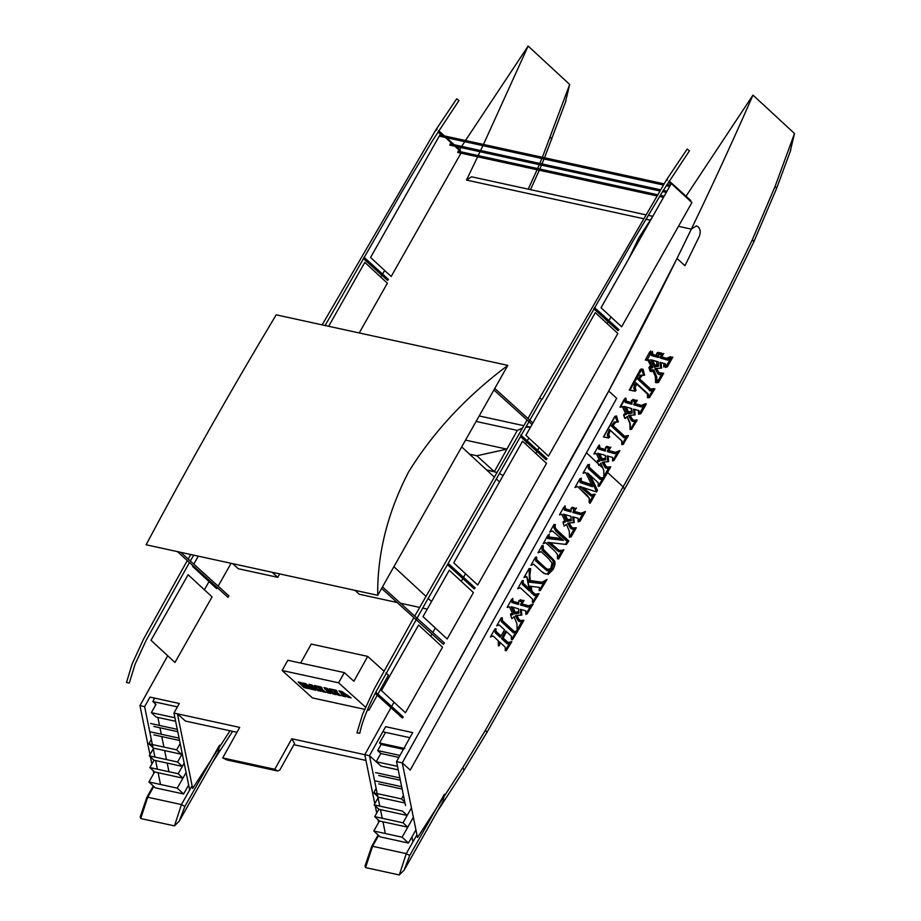 <?xml version="1.0" encoding="UTF-8"?>
<svg xmlns="http://www.w3.org/2000/svg" width="921" height="921" viewBox="0 0 921 921"><rect width="100%" height="100%" fill="white"/><g stroke="black" fill="none" stroke-linecap="round" stroke-linejoin="round"><path stroke-width="1.38" d="M667.011 180.424L666.413 180.194L667.195 179.307L667.011 180.424M667 180.424L666.413 180.205L667.437 179.388L666.505 180.401M666.712 179.549L687.158 149.075L689.426 150.825L662.97 190.958L632.727 241.498L542.078 399.438L539.591 398.045L666.436 179.975M359.386 733.22L356.945 732.863L362.621 714.166L374.237 688.966L413.851 617.623M344.304 672.595L287.824 660.265L282.125 670.488L338.606 682.818L344.304 672.595L353.871 681.252L367.709 656.397L311.229 644.067L300.649 663.074M377.932 694.043L388.443 675.162L385.945 672.894M383.758 670.925L367.709 656.397M377.242 695.274L368.907 710.241L367.767 709.205M365.533 707.19L338.606 682.818M368.907 710.241L367.456 709.93M364.624 709.308L312.426 697.922L282.125 670.488M379.763 806.117L369.471 755.715L385.634 726.681L412.7 732.586L396.537 761.621L405.516 805.599M411.917 836.924L412.93 841.875M385.358 833.54L382.963 821.785M382.238 818.274L380.477 809.628M377.472 762.887L369.471 755.715L364.785 754.702L374.789 803.699M375.25 805.921L376.712 813.093M378.07 819.725L378.623 822.488M790.149 151.735L794.512 133.51L752.987 95.105C701.445 212.843 643.376 329.753 578.756 445.822L402.258 762.876L417.501 837.511L462.837 767.527L464 770.29L437.291 811.516M396.537 761.621L402.258 762.876L396.537 761.621L409.868 737.686L382.791 731.781L369.471 755.715L291.784 738.769L294.582 743.5L279.823 770.014L277.635 771.004L274.792 769.288L222.698 757.925L239.69 727.406L177.419 713.821L192.662 788.457L230.02 730.767M794.512 133.51L775.16 186.203L752.434 239.506C712.589 322.454 669.486 404.906 623.126 486.852L485.482 730.146L462.837 767.527M752.987 95.105L686.03 196.219M611.026 316.974L608.873 320.554M608.159 321.763L607.089 323.547M465.519 573.737L463.516 577.34M462.837 578.572L461.283 581.37M435.311 628.007L432.824 632.474M431.961 634.016L430.729 636.25M394.015 702.193L391.644 706.453M390.953 707.685L364.785 754.702M393.9 566.703L426.055 596.44M428.207 598.431L431.546 601.517M397.158 602.507L359.248 594.241L355.057 590.361M427.263 609.08L422.647 608.067M419.723 607.434L400.531 603.243M461.686 446.904L494.485 477.239M496.638 479.231L499.527 481.902M377.725 595.3C377.23 553.912 387.511 512.801 408.556 471.978C433.238 431.984 466.325 396.444 507.816 365.372L377.725 595.3L146.094 544.772C187.757 466.556 231.125 389.905 276.185 314.832L507.816 365.372M177.362 551.587L228.005 597.349L228.984 595.991L180.746 552.324M554.856 444.808L555.593 443.519M381.605 588.438L443.3 644.274L444.452 643.008L382.48 586.907M476.099 421.427L517.314 430.406L522.529 428.023M526.305 427.148L530.508 427.16L526.777 426.331M469.56 454.191L476.813 455.768L506.884 449.137L494.347 471.644L486.622 469.963L497.167 472.531M499.781 473.705L503.096 475.593M539.119 447.525L537.611 450.231M536.931 451.463L535.815 453.466M465.531 440.111L506.884 449.137M517.314 430.406L494.347 471.644L476.813 455.768M291.784 738.769L274.792 769.288M277.635 771.004L226.992 759.952L222.698 757.925M608.712 391.08L616.69 398.298L410.236 770.094L402.258 762.876L608.712 391.08L677.004 258.502L691.326 229.122L696.426 225.852L698.176 226.785C700.432 229.329 700.8 232.518 699.304 236.34L684.971 265.72L677.004 258.502M236.973 732.287L185.386 721.039L177.419 713.821L173.954 713.061L189.668 790.011M365.959 760.435L293.914 744.709M154.924 757.05L144.632 706.66L149.962 697.082L179.284 703.483L173.954 713.061M160.519 784.485L158.113 772.731M157.399 769.208L155.637 760.573M144.632 706.66L139.946 705.636L149.95 754.633M150.399 756.866L151.873 764.039M153.22 770.67L153.784 773.433M465.473 140.51L528.147 46.05L483.467 144.436M482.903 145.633L480.589 150.526M480.037 151.712L478.195 155.591M477.631 156.789L466.487 180.067L471.587 176.797L645.264 214.685M464.725 141.661L461.674 146.404M460.937 147.556L459.614 149.605M384.644 270.475L382.537 274.009M381.824 275.218L380.718 277.048M209.009 581.577L204.427 589.808M167.714 655.764L139.946 705.636M279.65 573.91L277.739 577.34L238.263 568.718L232.668 563.652M168.957 771.729L167.196 763.095M166.482 759.583L164.64 750.592M163.926 747.081L161.785 736.581M161.302 734.244L159.989 727.797M159.506 725.46L157.871 717.424M155.419 705.451L155.039 703.563M154.141 699.177L153.888 697.945M277.739 577.34L272.144 572.275M528.147 46.05L569.673 84.456L542.377 157.295M541.882 158.493L539.798 163.443M539.292 164.652L537.599 168.555M537.081 169.763L528.217 189.15M565.298 102.715L569.673 84.456M520.791 436.853L546.118 459.786L547.039 458.773L520.733 434.954M447.594 564.78L474.246 588.899L475.167 587.886L448.297 563.56M593.792 308.765L618.003 330.674L618.924 329.649L594.494 307.545M376.816 694.883L377.771 693.904L403.283 716.999L402.362 718.023L376.85 694.918L377.771 693.904L375.826 692.143M690.623 201.388L690.808 200.536L669.187 180.977M477.711 584.996L453.742 562.835L522.552 441.217L546.521 463.378L477.711 584.996L453.754 562.846L522.552 441.217M423.015 616.621L449.264 570.249L423.004 616.621L447.18 638.967L423.004 616.621M449.264 570.249L473.417 592.583L447.18 638.967M548.444 456.137L525.903 435.299L595.288 312.645L617.841 333.483L548.444 456.137L525.914 435.299L595.288 312.645M381.478 690.589L418.583 625.014L381.455 690.589L405.436 712.75L381.455 690.589M405.436 712.75L442.529 647.175L418.583 625.014M601.056 307.752L671.328 183.544L601.033 307.741L621.629 326.782L601.033 307.741M621.629 326.782L691.901 202.574L671.328 183.544M461.444 152.299L391.172 276.496L370.576 257.466L440.848 133.257L443.531 135.721M391.172 276.496L370.576 257.466L440.848 133.257M445.384 137.448L453.028 144.516M454.882 146.232L460.937 151.827M364.831 262.358L328.659 326.287L364.831 262.358L387.373 283.208L359.225 332.953M217.264 587.702L216.711 588.68L192.535 566.334L192.926 565.678M193.801 564.147L198.314 556.157L193.79 564.136M216.711 588.68L192.535 566.334L192.915 565.667M231.067 563.307L218.139 586.17M151.021 640.314L188.103 574.727L150.998 640.302L174.967 662.464L150.998 640.302M188.114 574.739L212.072 596.889L174.967 662.464M436.542 130.137L435.955 129.919L436.83 129.044L436.542 130.137L435.944 129.919L436.542 130.137M436.243 129.274L456.701 98.8L458.957 100.539M128.928 682.933L126.488 682.576L132.083 664.064L143.641 638.932L187.285 560.567M363.335 258.479L387.534 280.387L388.455 279.374L364.037 257.258M436.047 130.126L436.98 129.113L436.519 130.149M460.155 151.102L460.339 150.25L456.217 146.52M399.3 874.95L404.135 870.115L443.197 801.074L444.371 794.27L409.73 855.505L406.265 853.64L399.3 874.95L365.568 867.594L372.545 846.272L378.646 835.497M378.128 835.013L371.704 846.364L365.015 866.005L365.568 867.594M415.935 829.821L408.44 843.049L402.109 837.201L413.368 817.295M408.44 843.049L380.131 836.878L373.799 831.018L402.109 837.201M379.464 821.014L374.709 816.628L403.018 822.798L407.773 827.196L379.464 821.014L373.799 831.018M403.018 822.798L411.457 807.901M378.865 809.271L374.122 804.885L402.431 811.056L407.186 815.453L378.865 809.271L374.709 816.628M378.082 797.885L374.122 804.885M404.78 801.972L401.464 798.898L403.433 795.41M404.987 803.031L378.45 797.241L373.696 792.843L401.464 798.898M376.159 788.491L373.696 792.843M402.132 789.032L378.738 783.921M375.572 780.996L401.66 786.684M400.336 780.237L378.681 775.517M375.515 772.581L399.864 777.9M398.217 769.864L380.937 766.099L376.194 761.702L397.504 766.353M398.874 757.43L380.834 753.505L376.194 761.702M380.834 753.505L377.668 750.569L399.979 755.439M403.386 749.326L381.121 744.467L377.668 750.569M381.121 744.467L379.533 743.005L404.837 748.531M385.542 732.379L379.533 743.005M188.655 785.06L183.601 793.994L177.269 788.146L186.1 772.535L182.934 778.141L178.179 773.744L184.177 763.141L182.335 766.399L177.592 762.001L182.266 753.746M183.601 793.994L155.292 787.823L148.96 781.964L177.269 788.146M182.934 778.141L154.613 771.959L148.96 781.964M154.613 771.959L149.87 767.573L178.179 773.744M182.335 766.399L154.026 760.216L149.87 767.573M154.026 760.216L149.283 755.83L177.592 762.001M153.243 748.831L149.283 755.83M182.093 752.941L181.368 754.241L176.613 749.844L180.182 743.546M181.368 754.241L153.6 748.174L148.857 743.788L176.613 749.844M151.32 739.425L148.857 743.788M179.169 738.619L178.904 737.284M179.549 740.461L153.899 734.866M150.733 731.942L178.501 737.997M177.753 731.677L153.842 726.45M150.664 723.526L177.269 729.328M175.635 721.304L156.098 717.045L151.343 712.647L174.921 717.793M154.74 698.13L152.828 701.514L155.994 704.438L151.343 712.647M152.828 701.514L177.396 706.879M174.46 825.895L179.296 821.06L218.358 752.02L219.532 745.216L184.879 806.451L181.425 804.574L174.46 825.895L140.729 818.539L147.705 797.218L153.795 786.442M153.277 785.958L146.865 797.31L140.176 816.95L140.729 818.539M633.901 249.649L650.756 219.877M305.737 684.084L312.092 689.311L309.433 688.735L312.553 689.507L306.198 683.981M305.979 684.165L312.553 689.507M309.444 688.712L312.104 689.288M315.12 687.17L320.566 691.164L317.653 690.531L321.061 691.36L317.123 688.494M315.949 688.16L318.919 690.255M318.931 690.232L321.061 691.36M320.577 691.141L317.653 690.531M316.053 688.102L316.755 688.286M321.441 687.17L322.2 688.367M345.156 693.732L350.602 697.715L347.689 697.082L351.097 697.911L347.159 695.044M345.974 694.71L351.097 697.911M347.701 697.059L350.613 697.692M345.709 694.595L346.791 694.837M330.144 690.451L335.589 694.446L332.665 693.801L336.084 694.641L332.147 691.763M330.961 691.441L336.084 694.641M335.601 694.422L332.665 693.801M331.076 691.383L331.779 691.556M336.464 690.451L337.213 691.636M341.633 692.465L344.097 694.215L342.923 693.893M342.934 693.87L344.051 694.526M340.851 691.924L344.028 694.733M338.951 690.877L341.495 691.406L338.951 690.877L341.587 693.697L342.163 695.7L344.915 696.299L342.232 693.962L345.502 696.61L342.946 696.138L345.905 696.783L342.911 694.33L349.876 697.381L342.071 691.648L344.396 693.847M342.071 691.993L344.569 693.766M344.707 693.536L346.089 694.515M345.237 694.399L348.518 696.713M348.529 696.69L349.876 697.381M345.363 695.056L345.41 695.769M344.891 694.745L344.88 695.505M342.934 694.307L345.905 696.783M342.716 695.977L345.513 696.587M342.244 693.939L343.268 695.263M343.821 695.654L344.719 696.195M340.137 692.419L341.081 692.88M335.923 690.9L334.162 690.29L340.482 695.505L338.111 695.079L340.908 695.689L334.45 690.359M334.45 690.428L339.158 694.699M339.17 694.676L340.908 695.689M340.494 695.482L337.857 694.941M329.396 688.793L336.027 690.209L329.396 688.793L331.721 690.336L331.238 689.656L332.573 689.794L331.733 689.91L332.159 690.531L332.93 690.117L337.351 694.653L339.861 695.194L333.644 690.013L336.637 691.36L336.05 690.324M336.257 690.727L336.637 691.36M333.655 689.99L338.709 694.595M338.721 694.572L339.861 695.194M331.744 689.887L332.746 689.99M331.249 689.633L331.721 690.336M326.621 689.196L329.073 690.934L327.911 690.623M327.922 690.6L329.027 691.245M325.827 688.643L328.348 691.072M328.36 691.038L329.016 691.464M323.927 687.607L326.471 688.137L323.927 687.607L326.046 689.633L325.09 689.322L326.564 690.416L327.151 692.419L329.891 693.018L327.208 690.692L330.489 693.329L327.922 692.857L330.892 693.501L327.899 691.061L334.864 694.112L327.047 688.367L329.384 690.566M327.059 688.724L331.065 691.245M330.225 691.118L333.494 693.432M333.506 693.409L334.864 694.112M330.34 691.786L330.386 692.5M329.879 691.464L329.856 692.224M327.911 691.038L329.396 692.615M329.407 692.592L330.892 693.501M327.703 692.696L330.501 693.306M327.231 690.669L328.797 692.396M328.809 692.373L329.706 692.926M325.125 689.138L326.057 689.61M320.911 687.619L319.15 687.02L325.47 692.235L323.087 691.798L325.896 692.408L319.437 687.078M319.437 687.147L324.146 691.429M324.157 691.406L325.896 692.408M325.481 692.212L322.834 691.659M314.395 685.5L321.003 686.939L314.383 685.523L316.64 687.043L316.225 686.375L317.561 686.525L316.709 686.64L317.135 687.25L317.906 686.836L322.338 691.372L324.848 691.924L318.62 686.732L321.625 688.091L321.038 687.043M321.233 687.446L321.625 688.091M318.631 686.709L323.685 691.314M323.697 691.291L324.848 691.924M317.388 686.64L316.709 686.64M316.237 686.352L316.709 687.054M311.597 685.915L314.061 687.665L312.449 687.101M312.898 687.319L314.015 687.964M310.814 685.374L313.992 688.056L311.885 686.985M311.897 686.962L313.324 687.791M313.336 687.768L313.992 688.183M308.926 684.303L311.459 684.856L308.915 684.326L311.033 686.352L310.078 686.053L311.551 687.147L312.127 689.15L314.878 689.748L312.196 687.411L315.466 690.048L312.91 689.576L315.868 690.232L312.887 687.78L319.84 690.831L311.425 685.259M311.436 685.224L314.487 687.227M312.046 685.074L314.533 687.216M314.545 687.193L316.053 687.964M315.201 687.837L318.482 690.163M318.493 690.14L319.84 690.831M315.327 688.505L315.373 689.219M314.855 688.183L314.844 688.954M312.898 687.757L314.372 689.345M314.383 689.322L315.868 690.232M312.691 689.415L315.477 690.025M312.207 687.388L313.773 689.127M313.785 689.092L314.683 689.645M311.045 686.329L310.089 685.892M300.43 683.209L305.012 687.273M305.024 687.25L306.163 687.78M302.744 682.979L305.542 683.566L302.744 682.979L305.945 686.387L301.19 683.094L306.279 686.859L300.994 682.599L298.162 681.977L303.757 687.319L306.67 688.137L303.976 687.55L307.073 688.309L301.984 684.338L307.637 688.16L304.886 684.268L307.798 688.471L305.991 685.27L308.926 688.448L311.448 689L305.427 684.015L310.227 688.355M310.239 688.332L311.448 689M306.014 685.247L308.328 688.586M304.897 684.245L307.637 688.16M301.996 684.315L305.231 687.227M305.242 687.204L307.073 688.309M303.988 687.527L306.681 688.114M306.29 686.836L301.006 682.576L298.162 681.977M301.397 683.129L305.956 686.364M606.363 446.639L608.136 447.226L606.363 446.639M608.585 446.812L606.904 446.317M615.401 452.349L619.821 450.634L615.424 452.349M608.159 450.876L608.816 449.448L608.159 450.876L615.32 452.879L608.159 450.876L608.781 449.436L608.148 450.876L615.297 452.879L618.958 451.52L613.8 460.592L618.866 451.497M608.781 449.436L610.036 447.479L608.793 449.436M608.113 447.226L610.105 447.491L608.839 449.448L610.082 447.491M617.91 421.864L615.815 416.027L618.359 421.691M628.26 411.848L631.53 411.388L631.242 408.487L625.693 406.886L631.265 408.487L631.553 411.388L628.272 411.848M625.083 406.76L627.823 412.596L625.083 406.76L623.931 406.414M623.943 406.426L625.106 406.771M627.305 413.656L630.321 413.057L627.328 413.656M619.983 407.128L624.288 399.207L620.478 407.001M624.415 400.048L624.3 399.207M631.276 404.123L631.392 403.191L631.288 404.123M631.392 403.191L625.44 401.51L631.415 403.202M625.44 401.51L625.014 398.379L625.451 401.51M625.82 401.049L625.405 398.056M631.438 402.281L631.426 401.418L631.461 402.281M631.426 401.418L631.38 400.393L631.438 401.418M631.38 400.393L632.002 400.658M634.5 401.211L634.097 401.913M640.579 406.748L642.121 406M643.272 405.447L640.532 406.783M638.541 414.116L638.483 410.501L638.564 414.128L639.047 413.218M638.483 410.501L634.062 409.281L638.506 410.513M634.661 414.784L634.074 409.281M636.687 420.114L634.016 420.333L636.802 419.953M631.219 429.267L636.02 420.529L631.725 429.209M633.337 420.747L631.933 419.976L633.475 420.759M629.204 415.29L631.944 419.976L629.181 415.29M630.068 429.566L629.895 423.545L630.425 428.956M627.005 416.568L629.918 423.545L626.982 416.568M624.783 418.387L623.598 415.083L625.014 418.076M625.889 414.185L625.555 413.402M625.566 413.414L625.912 414.185M622.297 406.529L625.359 412.873L622.274 406.529M629.285 390.02L640.429 369.309L629.296 390.02L630.045 390.09M640.429 369.309L640.935 370.841M649.363 390.642L651.711 389.79L649.374 390.654M647.428 393.981L635.881 383.309L647.44 393.981L647.486 397.642L648.338 396.099M647.44 393.981L647.498 397.642M635.26 390.331L633.924 387.545L635.513 389.894L634.339 387.476L635.904 383.309M634.926 384.241L634.27 385.611M634.293 391.057L632.382 390.492L634.419 390.861M639.796 375.584L641.085 375.169L639.819 375.595M642.374 382.18L638.46 378.589L641.108 375.181M650.134 389.307L653.783 388.581L650.157 389.307M648.545 397.481L653.231 389.652M637.862 378.727L650.583 389.767M637.885 378.727L649.973 389.905M653.38 364.866L651.043 359.869L656.558 361.458L652.701 360.341M653.611 364.82L654.52 364.612L653.622 364.831M656.846 364.359L656.535 361.446L656.869 364.359M653.898 366.316L655.683 366.04L653.898 366.328M655.66 366.028L656.823 365.925L655.683 366.04M653.507 365.464L654.37 365.211M654.889 365.096L656.443 364.889M645.345 360.099L649.57 352.167L645.356 360.111L647.647 359.501L650.744 365.856L648.983 367.26L650.963 366.397L651.308 367.18L649.04 368.089L650.249 371.382L651.159 370.173M649.984 355.23L649.57 352.167M656.523 357.072L656.65 356.151L656.546 357.083M656.627 356.151L650.71 354.47L650.261 351.338L650.733 354.481L656.65 356.151M650.629 351.005L651.089 354.009M656.661 355.23L656.661 354.366L656.685 355.241M656.638 354.366L656.592 353.342L656.661 354.366M658.331 353.975L656.615 353.353M659.298 354.861L659.701 354.159M665.883 359.627L667.149 359.006L665.906 359.639M663.822 367.076L663.73 363.461L663.834 367.088L665.515 363.922M667.518 360.111L667.978 359.236M658.976 373.224L661.612 373.005L657.571 372.452L655.05 368.147M662.141 372.924L661.842 373.512M656.938 381.824L657.571 381.559M658.722 373.73L657.329 372.959L659.424 373.765M655.579 382.572L655.349 376.539L655.591 382.583L657.053 379.855M659.816 374.674L660.15 374.041M655.349 376.539L652.39 369.551L655.372 376.551M650.226 371.382L649.04 368.089M649.017 368.078L651.308 367.18M651.285 367.168L650.94 366.385M648.96 367.249L650.744 365.856L647.636 359.501M641.327 369.033L641.523 369.816L641.338 369.033M641.741 368.907L643.468 374.882M634.005 400.324L632.762 399.403L634.327 400.382M636.653 400.163L634.811 403.617M641.258 405.436L645.621 403.709L641.281 405.436M644.712 404.584L639.75 413.702L645.011 404.895M639.727 413.702L644.688 404.572M641.166 405.965L634.039 403.962L641.246 405.942M634.039 403.962L634.661 402.535L634.062 403.974M634.661 402.535L635.893 400.566L634.684 402.535M614.215 422.566L615.527 422.152L614.238 422.566L612.258 425.698L624.334 436.865L612.235 425.686L614.238 422.566M624.507 436.266L628.203 435.552L624.53 436.266M622.815 444.417L627.362 436.209L623.367 444.325M603.462 436.934L614.917 416.304L603.658 436.945M623.713 437.602L626.107 436.75L623.736 437.613M621.779 444.59L621.756 440.929L610.197 430.257L621.756 440.929L621.871 444.417M609.506 437.268L608.194 434.482L609.207 431.189L608.194 434.482L609.76 436.819M609.207 431.189L609.783 430.165L609.218 431.189M608.528 437.993L606.26 437.348L608.643 437.786M657.444 352.674L659.194 353.261L657.467 352.674M657.951 352.34L659.597 352.835M660.564 352.996L661.831 353.1L660.564 352.996M660.748 354.815L661.831 353.1M661.255 356.911L660.495 356.692M666.436 358.373L670.741 356.634L666.459 358.373M664.997 366.65L665.515 365.672L665.515 366.581M669.935 358.2L670.764 356.646M659.286 356.922L666.367 358.902L669.843 357.509L669.36 358.43L669.809 357.521M659.263 356.911L666.539 358.833M660.461 354.435L660.967 353.641L660.484 354.435M659.183 353.261L660.219 353.422M514.137 632.071L502.026 620.892L501.83 617.807L502.049 620.892L514.137 632.071L517.176 631.403L512.467 639.727L518.051 630.712L514.24 631.518L502.406 620.57L502.244 617.772M514.217 631.507L518.051 630.712M517.165 631.392L512.467 639.727M521.378 600.665L520.123 599.744L523.301 600.918L521.378 604.303L528.562 606.317L532.154 604.936L527.008 614.019L533.109 604.084L528.666 605.788L521.919 603.888L524.072 600.515L521.793 600.239L524.072 600.515M520.123 599.744L521.793 600.239M528.654 605.776L533.109 604.084M526.996 614.019L532.131 604.936M528.55 606.306L521.378 604.303M521.367 604.303L523.278 600.918M530.082 581.082L529.448 575.648L530.3 568.579L529.471 575.648L530.105 581.082L542.17 582.705L545.911 580.621L540.305 590.522L547.051 579.447L542.089 582.245L530.369 580.598L529.817 575.533L530.669 568.625M530.358 580.598L542.089 582.245L547.051 579.447M540.293 590.511L545.888 580.61M548.053 574.531L552.635 569.42C554.12 567.635 554.626 564.93 554.154 561.292L542.814 549.549L543.229 545.658L542.837 549.549L554.177 561.292C554.649 564.93 554.143 567.647 552.658 569.42L548.064 574.531L553.072 569.523C554.972 565.632 555.49 562.777 554.603 560.958L543.24 549.204L543.252 545.669M549.71 532.119L554.085 524.36L549.71 532.119L552.37 530.933L561.373 538.509L549.043 537.012L549.273 533.984L548.617 537.519L562.006 539.096L563.399 540.374L547.765 538.532L548.041 535.089L543.137 543.735L545.716 542.653L554.995 551.23L557.55 554.649L557.355 558.679L561.856 550.712L563.007 550.413L558.621 559.001L563.871 549.722L558.874 551.771L547.684 542.365L549.423 542.561L556.848 549.457M554.085 524.36L553.935 528.032L556.1 531.348L567.083 541.49L565.436 544.38L550.251 542.63L558.851 550.298L561.442 550.321M558.828 550.286L561.43 550.321M559.749 550.62L558.851 550.298M559.07 550.942L561.603 550.263M556.825 549.457L549.4 542.561M558.851 551.771L563.871 549.722M558.138 558.978L562.984 550.401M557.55 554.649L557.355 558.679M557.527 554.638L554.972 551.23L545.692 542.653M548.041 535.089L543.137 543.735M547.742 538.532L563.399 540.374M563.376 540.374L561.983 539.084M549.25 533.984L548.617 537.519M549.031 537.001L561.373 538.509L552.358 530.922M567.543 519.651L571.089 519.156L570.836 516.267L565.241 514.666L570.847 516.267L571.101 519.168L567.555 519.663L565.252 514.666M567.324 520.353L564.619 514.54L563.456 514.183L564.642 514.54L567.324 520.353L571.158 519.663L571.296 520.699L566.806 521.413L563.479 514.194M566.795 521.413L571.055 520.733M571.032 520.722L571.147 519.651M559.45 514.885L563.928 506.999L559.461 514.885L561.81 514.298L564.838 520.63L563.007 522.011L565.045 521.159L565.379 521.942L563.053 522.84L564.216 526.133L566.461 524.325L569.328 531.29L569.443 537.3L574.29 528.746L570.686 528.47L567.739 523.312L568.694 523.059L571.411 527.733L575.51 528.297L571.101 536.955L576.316 527.71L573.092 527.998L571.653 527.226L569.166 522.921L573.403 522.633L572.632 516.796L573.334 516.946L574.209 522.552L573.691 517.072L578.146 518.304L578.158 521.908L583.039 513.273L580.242 514.586L572.804 512.421L574.232 509.025L571.089 508.208L571.112 510.441L565.436 508.829L565.057 505.848L565.057 509.301L571.066 510.994L570.928 511.915L564.285 510.038L563.928 506.999M570.916 511.915L571.066 510.994M571.043 510.994L565.045 509.301L564.677 506.182M571.089 510.441L571.112 509.221M571.101 509.209L571.089 508.208M572.827 508.841L574.232 509.025M580.23 514.586L583.039 513.273M578.135 521.908L578.146 518.304M578.123 518.293L573.668 517.061M574.186 522.552L573.369 517.188M573.081 527.998L575.786 527.791M575.498 528.286L570.594 537.001M572.804 528.504L571.4 527.733L568.671 523.047M571.929 529.138L574.29 528.746M569.328 531.29L569.443 537.3M569.316 531.29L566.461 524.325M563.053 522.84L564.216 526.133M563.387 522.714L564.331 522.403M564.308 522.403L565.379 521.942L565.022 521.159M564.838 520.63L563.007 522.011M564.815 520.63L561.798 514.286M659.344 353.088L661.117 353.676L659.355 353.088M661.52 353.261L659.885 352.766M663.788 353.526L661.658 356.899L668.404 358.799L672.837 357.095L668.404 358.799M672.837 357.095L667.241 367.007L671.87 357.947M668.289 359.328L661.094 357.313L668.301 359.328L671.893 357.958L666.746 367.042M661.094 357.313L661.773 355.886L661.117 357.325M661.75 355.886L663.016 353.929L661.773 355.886M661.094 353.676L663.028 353.929M600.826 478.609L588.784 467.465L588.98 464.575L588.795 467.477L600.849 478.621L604.015 477.918L599.329 486.207L604.913 477.17L600.941 478.022L589.244 467.212L589.405 464.403M600.918 478.022L604.913 477.17M603.992 477.918L599.329 486.207M610.853 447.088L608.723 450.461L615.47 452.361L619.902 450.657L615.47 452.361M619.902 450.657L613.812 460.592M615.355 452.879L608.182 450.876M618.152 421.922L616.54 415.958M628.456 411.986L626.176 407.001L631.771 408.602L626.153 406.99M632.002 411.491L631.748 408.602L632.025 411.491M628.226 412.677L625.543 406.863L624.38 406.518L625.555 406.863L628.237 412.689L632.082 411.986L632.22 413.022L627.731 413.748L624.392 406.518M627.708 413.748L630.781 413.161M630.758 413.149L631.967 413.057M620.386 407.209L624.818 399.323L620.386 407.209L622.734 406.622L625.75 412.965L623.92 414.346L625.958 413.494L626.303 414.277L623.966 415.175L625.129 418.456L627.374 416.649L630.252 423.625L630.367 429.635L635.202 421.081L632.865 421.473L631.599 420.793L628.652 415.647L629.607 415.383L632.336 420.068L633.74 420.839L636.434 420.621L631.507 429.336L637.24 420.045M624.818 399.323L625.209 402.373L631.852 404.25L631.979 403.329L625.981 401.625L631.979 403.329L631.829 404.238M625.958 401.625L625.566 398.505L625.981 401.625M632.013 402.765L626.349 401.165L625.969 398.183M632.013 402.408L632.013 401.544L632.036 402.408M632.013 401.544L631.99 400.531L632.036 401.544M631.99 400.531L633.763 401.165M635.122 401.349L633.717 404.745L641.166 406.921L643.963 405.597L641.143 406.921M639.059 414.231L639.047 410.628L639.07 414.231L643.963 405.597M635.122 414.876L634.224 409.269L635.11 414.876L634.604 409.396L639.059 410.628L634.581 409.396M634.016 420.333L632.566 419.55L630.091 415.256L634.316 414.968L633.556 409.131L634.247 409.281M636.411 420.621L631.507 429.336M632.336 420.068L633.74 420.839M632.313 420.057L629.596 415.383M632.842 421.461L635.202 421.081M630.344 429.623L630.252 423.625L627.236 416.43M625.117 418.456L623.966 415.175M623.954 415.164L626.303 414.277L625.946 413.494M623.908 414.346L625.75 412.965M625.727 412.953L622.711 406.622M629.999 390.17L641.649 369.574L630.022 390.182L635.076 391.229L633.74 388.04L635.939 382.71L636.515 383.228L634.765 387.729L636.066 390.504L635.168 387.66L636.814 383.516L648.349 394.188L648.349 397.837L652.782 390.02L650.376 390.861L637.804 379.233L640.832 375.123L643.825 375.4L641.672 369.586M650.353 390.861L652.782 390.02M648.338 397.826L648.349 394.188L636.791 383.504M636.054 390.504L634.742 387.718L635.812 384.437M635.789 384.437L636.515 383.228M632.75 390.573L635.076 391.229M650.963 390.124L638.875 378.945L640.901 375.826L642.213 375.423L640.924 375.837L638.898 378.957L650.986 390.124L654.048 389.479L649.42 397.676L654.9 388.823L651.182 389.525L639.485 378.819L642.236 375.423M651.159 389.525L654.9 388.823M654.037 389.479L649.42 397.676M654.923 365.2L658.469 364.704L658.216 361.815L652.621 360.215L658.239 361.815L658.492 364.716L654.946 365.211L652.644 360.215M654.693 365.902L652.01 360.088L650.848 359.743L652.022 360.088L654.704 365.902L658.55 365.211L658.688 366.247L654.198 366.961L650.859 359.743M654.175 366.961L658.434 366.282M658.63 365.948L658.527 365.2M646.83 360.433L651.308 352.547L646.853 360.433L649.201 359.846L652.218 366.178L650.387 367.571L652.425 366.719L652.759 367.491L650.433 368.388L651.596 371.681L653.841 369.874L656.719 376.839L656.834 382.848L661.669 374.294L658.066 374.018L655.119 368.861L656.074 368.607L658.803 373.281L662.901 373.845L658.48 382.503L663.707 373.258L660.484 373.546L659.033 372.775L656.558 368.469L660.783 368.193L660.023 362.356L660.714 362.494L661.589 368.101L661.071 362.621L665.526 363.853L665.538 367.456L670.43 358.822L667.633 360.146L660.184 357.97L661.612 354.573L660.23 354.389L661.612 354.573M658.296 357.463L658.446 356.542L658.319 357.463L651.677 355.598L651.308 352.547M658.423 356.542L652.425 354.85L658.446 356.542M652.425 354.85L652.033 351.718L652.448 354.85M652.413 351.396L652.816 354.389L658.492 355.99L658.503 354.769M658.48 355.99L658.48 354.769M660.23 354.389L658.469 353.756M667.61 360.134L670.43 358.822M665.526 367.456L665.526 363.853L661.048 362.609M661.566 368.101L660.691 362.494M660.461 373.546L663.166 373.339M662.878 373.845L657.974 382.549M660.196 374.053L658.78 373.281L656.063 368.596M659.309 374.686L661.669 374.294M656.719 376.839L656.834 382.848M656.696 376.839L653.841 369.874M651.584 371.67L650.433 368.388M650.767 368.262L651.711 367.951M651.688 367.951L652.759 367.491L652.413 366.708M652.218 366.178L650.387 367.571M652.195 366.178L649.178 359.835M644.619 375.135L643.008 369.183M632.877 399.864L634.65 400.462L632.877 399.864M633.395 399.541L635.053 400.036M641.925 405.574L646.369 403.87L641.937 405.585L635.191 403.686L637.344 400.313M646.369 403.87L640.786 413.782L645.402 404.733M641.822 406.103L634.627 404.1L641.833 406.103L645.425 404.733L640.279 413.817M634.627 404.1L635.283 402.661L634.65 404.1M635.283 402.661L636.549 400.704M634.627 400.451L636.572 400.716L635.306 402.673M624.496 436.899L612.407 425.732L614.434 422.612L615.746 422.198L614.457 422.612L612.43 425.732L624.519 436.911L627.592 436.255L622.953 444.452L628.433 435.61L624.714 436.312L613.018 425.594L615.769 422.198M624.691 436.301L628.433 435.61M622.93 444.452L627.569 436.255M603.531 436.957L615.182 416.361L603.554 436.957L608.608 438.016L607.273 434.827L609.472 429.485L610.047 430.015L608.297 434.505L609.598 437.291L608.7 434.436L610.347 430.291L621.882 440.963L621.882 444.613L626.315 436.796L623.908 437.648L611.337 426.02L614.365 421.91L617.358 422.186L615.205 416.361M623.885 437.636L626.315 436.796M621.882 440.963L621.882 444.613M621.871 440.963L610.324 430.291M609.587 437.279L608.297 434.505M608.274 434.505L609.345 431.212M609.322 431.212L610.047 430.015L609.46 429.485M608.585 438.005L606.283 437.348M601.989 458.762L605.534 458.267L605.281 455.377L599.686 453.777L605.304 455.377L605.558 458.278L602.012 458.773L599.709 453.777M601.758 459.464L599.076 453.65L597.913 453.293L599.087 453.65L601.77 459.464L605.615 458.762L605.753 459.809L601.263 460.523L597.925 453.305M601.24 460.523L605.719 459.521M593.918 453.995L598.362 446.109L593.918 453.995L596.267 453.408L599.283 459.74L597.453 461.122L599.49 460.27L599.836 461.053L597.499 461.951L598.662 465.243L600.906 463.436L603.785 470.401L603.9 476.41L608.735 467.856L606.398 468.248L605.132 467.569L602.184 462.423L603.14 462.158L605.868 466.843L609.967 467.408L605.546 476.053L610.773 466.82L607.549 467.108L606.099 466.337L603.623 462.031L607.848 461.743L607.089 455.907L607.779 456.056L608.654 461.663L608.136 456.183L612.603 457.415L612.603 461.018L617.496 452.384L614.698 453.696L607.25 451.532L608.677 448.136L607.296 447.951L608.677 448.136M598.362 446.109L598.742 449.149L605.385 451.025L605.5 450.104L605.385 451.025M605.5 450.104L599.49 448.4L605.511 450.104M599.49 448.4L599.099 445.28L599.513 448.412M605.546 449.54L605.546 448.32L605.558 449.552L599.882 447.94L599.502 444.958M605.546 448.32L605.523 447.307L605.569 448.331M607.296 447.951L605.534 447.318M614.675 453.696L617.496 452.384M612.592 461.007L612.603 457.415L608.113 456.171M608.643 461.651L607.768 456.056M607.526 467.108L610.773 466.82M605.016 476.111L609.944 467.396M607.261 467.615L605.845 466.843L603.128 462.158M606.375 468.248L608.735 467.856M603.877 476.41L603.785 470.401L600.768 463.205M598.65 465.232L597.487 461.951L599.836 461.053M599.813 461.053L599.479 460.27M597.338 460.615L599.283 459.74L596.244 453.397M590.994 496.028L593.297 494.761L591.017 496.028L579.746 486.438L582.13 487.197L579.723 486.426M591.213 495.095L589.82 494.324L591.351 495.118L593.32 494.761M583.028 473.198L587.932 464.529L583.051 473.198L585.744 472.519L591.524 484.584L581.128 481.176L581.324 478.091L580.783 481.556L591.858 485.137L592.525 486.679L580.08 482.546L579.965 478.655L574.957 487.497L577.674 486.576L587.264 495.44L589.21 498.169L589.152 502.475L593.469 494.853L594.459 494.807L590.2 503.188L595.254 494.243L591.305 494.646L583.292 487.6L595.3 491.572L595.979 490.375L587.667 472.991L589.44 474.637L596.992 490.329L596.543 491.964L597.476 490.317L590.43 475.547L598.236 482.765L598.247 486.403L602.702 478.529L600.147 479.381L588.243 468.363L587.955 464.529M600.135 479.381L602.702 478.529M598.224 486.392L598.236 482.765M598.213 482.765L590.407 475.547M596.14 491.802L596.992 490.329L589.44 474.637M589.428 474.626L587.656 472.991M595.288 491.572L583.269 487.6M591.282 494.646L595.254 494.243M594.448 494.796L589.716 503.2M589.129 502.475L589.21 498.169L577.651 486.564M574.934 487.497L579.965 478.655M592.502 486.679L591.846 485.125L580.783 481.556M580.76 481.545L581.324 478.091M591.501 484.573L585.733 472.519M571.953 507.54L573.725 508.127L571.976 507.54M574.14 507.701L572.494 507.218M576.408 507.978L574.267 511.351L581.024 513.25L585.468 511.546L581.001 513.25M580.898 513.78L573.714 511.765L580.921 513.78L584.501 512.41L579.862 521.447L585.468 511.546M584.501 512.41L579.367 521.493M573.714 511.765L574.37 510.338L573.737 511.777M574.37 510.338L575.625 508.38L574.382 510.338M573.714 508.127L575.648 508.38M566.288 544.576L568.234 541.134L556.698 530.473L554.776 527.745L555.282 524.556L554.787 527.745L556.721 530.473L568.245 541.145L566.3 544.576L568.821 540.972L556.86 529.909L555.236 527.687L555.305 524.556M547.696 569.846L536.344 560.187L536.16 557.067L536.356 560.187L545.059 568.234L547.696 569.846L549.964 568.913L547.937 569.362L546.165 568.522L536.759 559.795L536.552 557.055M547.914 569.351L549.849 568.856M538.014 552.807L542.112 545.508L538.014 552.807L541.18 551.667L548.64 558.679L552.001 563.053L550.942 567.889L548.191 570.79L546.97 570.744L548.191 570.79L550.942 567.889L552.001 563.053M542.112 545.508L542.055 550.113L552.404 559.98L553.452 562.132L551.702 569.224L546.683 574.105L543.816 573.334L541.364 571.377L545.313 573.887M541.364 571.377L533.673 564.251L541.387 571.377M530.933 565.264L535.504 557.193L530.957 565.275L533.685 564.251M535.504 557.193L535.746 560.947L546.97 570.744M551.978 563.053L548.64 558.679L541.157 551.667M517.683 588.726L520.319 587.794L532.465 599.018L532.488 602.622L536.92 594.793L534.491 595.691L530.876 592.353L530.036 586.17L530.749 586.274L531.555 591.535L535.147 594.862L538.152 594.333L533.501 602.541L539.05 593.596L535.251 594.333L531.935 591.27L531.21 586.343L539.361 587.425L539.222 590.718L544.253 581.842L541.364 583.546L529.471 582.164L529.126 568.51L524.026 577.525L526.766 576.673L529.08 588.634L523.416 583.384L522.852 580.575L523.024 583.661L529.207 589.371L529.414 590.994L522.403 584.513L522.219 580.714L517.671 588.715L522.219 580.714M529.391 590.983L529.207 589.371M529.195 589.371L523.024 583.661M523.013 583.649L523.243 580.552M529.068 588.623L527.791 579.355L526.766 576.673L525.546 576.534L526.766 576.673M524.003 577.513L529.126 568.51M529.448 582.164L541.364 583.546M541.341 583.546L544.253 581.842M539.338 587.425L539.222 590.718M535.239 594.333L539.05 593.596M533.489 602.541L538.129 594.333M530.738 586.263L531.532 591.535L535.147 594.862M534.468 595.68L536.92 594.793M520.296 587.794L532.465 599.018L532.488 602.622M515.426 612.143L518.73 611.694L518.477 608.804L512.882 607.192M518.477 608.804L518.753 611.694L515.438 612.154M515.207 612.189L512.905 607.204L518.5 608.804M514.954 612.879L512.272 607.066L511.109 606.72L512.283 607.077L514.966 612.891L518.811 612.189L518.949 613.225L514.459 613.95L511.12 606.72M514.436 613.95L518.914 612.937M507.114 607.423L511.558 599.525L507.114 607.423L509.463 606.824L512.479 613.167L510.66 614.549L512.686 613.697L513.032 614.48L510.706 615.378L511.857 618.659L514.102 616.851L516.98 623.828L517.095 629.837L521.931 621.284L519.594 621.675L518.327 620.996L515.38 615.85L516.336 615.585L519.064 620.27L520.469 621.042L523.163 620.823L518.742 629.48L523.968 620.247L520.745 620.535L519.294 619.752L516.819 615.458L521.044 615.17L520.284 609.334L520.975 609.483L521.85 615.09L521.332 609.598L525.799 610.83L525.799 614.445L530.692 605.799L527.894 607.123L520.446 604.959L521.873 601.563L520.492 601.378L521.873 601.563M511.558 599.525L511.938 602.576L518.581 604.452L518.696 603.52L518.581 604.452M518.696 603.52L512.686 601.827L518.707 603.531M512.686 601.827L512.295 598.708L512.709 601.839M518.742 602.967L513.078 601.367L512.698 598.385M518.753 602.61L518.742 601.747L518.765 602.622M518.742 601.747L518.719 600.734L518.765 601.747M520.492 601.378L518.73 600.734M527.871 607.123L530.692 605.799M525.787 614.434L525.799 610.83L521.321 609.598M520.964 609.472L521.85 615.09M520.722 620.524L523.968 620.247M523.14 620.823L518.235 629.538M520.457 621.03L519.064 620.27M519.041 620.259L516.324 615.585M519.571 621.663L521.931 621.284M517.072 629.826L516.98 623.828L513.964 616.633M511.846 618.659L510.706 615.378M510.683 615.366L513.032 614.48M513.009 614.48L512.675 613.697M510.533 614.042L512.479 613.167L509.44 606.824M490.398 636.952L493.115 635.974L498.33 640.797L498.445 645.909L499.435 641.822L499.297 645.736L500.149 642.478L505.215 647.175L505.284 650.721L509.75 642.812L507.264 643.848L501.508 638.529L505.779 630.989L504.881 634.5L502.613 638.138L507.943 643.077L510.982 642.34L506.262 650.698L511.834 641.695L508.035 642.478L503.131 637.942L506.504 631.656L511.42 636.204L511.454 639.807L515.91 631.933L513.481 632.854L501.392 621.675L501.185 617.887L496.718 625.785L499.194 624.899L504.535 629.837L502.912 633.003L501.036 636.008L496.2 631.541L495.613 628.836L495.809 631.852L500.771 636.446L500.184 637.309L495.176 632.669L494.945 628.916L490.398 636.952L494.945 628.916M500.161 637.297L500.771 636.446M500.759 636.446L495.797 631.852L496.016 628.686M501.024 636.008L504.535 629.837L499.182 624.899M496.695 625.785L501.185 617.887M513.458 632.842L515.91 631.933M511.431 639.807L511.42 636.204M511.408 636.204L506.481 631.656M508.012 642.478L511.834 641.695M506.251 650.687L510.971 642.34M507.92 643.065L502.613 638.138M502.59 638.138L506.193 631.369M507.241 643.848L509.75 642.812M500.138 642.478L505.215 647.175L505.284 650.721M499.286 645.736L499.861 642.213M498.422 645.909L498.33 640.797L493.092 635.974M669.337 185.052L668.899 186.215L669.337 185.052M440.745 135.168L440.307 136.343L663.304 184.994M450.254 143.964L449.805 145.127L659.655 190.912M458.163 151.274L457.725 152.449L656.627 195.839M541.652 399.484L424.869 604.222L376.367 691.072C367.606 707.904 362.068 721.983 359.766 733.335L359.766 733.335M752.434 239.506L753.735 242.05C713.913 324.963 670.833 407.358 624.507 489.258L486.852 732.552L485.482 730.146M624.507 489.258L623.126 486.852L607.572 472.473M776.61 188.379L775.16 186.203M586.735 453.04L598.27 463.862M599.111 464.633L603.117 468.34M606.628 471.587L607.25 472.162M525.523 443.945L526.559 442.08M527.249 440.848L528.827 438.005M466.487 180.067L642.95 218.576M645.886 219.21L649.731 220.05M678.466 226.324L691.326 229.122M551.771 139.324L550.309 137.148M416.937 834.771L406.265 853.64L372.545 846.272L372.257 847.332M404.135 870.115L409.73 855.505M192.098 785.717L181.425 804.574L147.705 797.218L147.406 798.277M179.296 821.06L184.879 806.451M539.602 398.033L527.952 418.491M527.088 420.022L414.726 616.091M486.852 732.552L464 770.29M753.735 242.05L776.645 188.298L790.759 150.077M494.761 388.443L532.879 422.946M493.898 389.974L532.016 424.489M523.853 425.698L479.196 415.947M232.61 731.332L212.452 762.461M648.2 215.33L652.759 216.32M530.484 189.645L539.28 170.235M539.798 169.038L541.479 165.124M541.985 163.915L544.046 158.965M544.541 157.767L565.908 101.022M668.439 182.151L670.856 184.338M375.192 693.421L376.85 694.918M325.078 325.504L402.258 191.211L432.502 140.683L458.969 100.516M322.154 324.86L435.978 129.688M193.698 555.156L190.325 561.004M189.45 562.524L146.22 640.164L135.065 664.283L129.297 683.048M190.774 554.511L188.16 559.047M437.982 131.876L440.399 134.052M438.718 130.69L444.532 135.951M446.443 137.678L454.306 144.793M628.64 258.962L638.702 238.009L652.69 216.458M669.176 184.96L666.988 184.476M664.029 183.832L440.583 135.088M668.899 186.215L666.263 185.639M666.977 191.188L663.316 190.394M660.369 189.749L450.081 143.872M666.32 192.362L662.602 191.556M664.168 196.173L660.288 195.333M657.341 194.688L458.002 151.194M663.5 197.336L659.586 196.484"/></g></svg>
